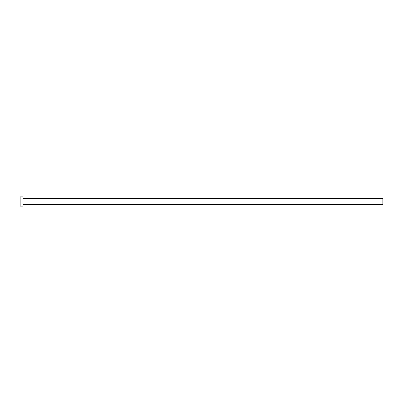 <?xml version="1.0" encoding="UTF-8"?>
<svg xmlns="http://www.w3.org/2000/svg" width="403" height="403" viewBox="0 0 403 403"><rect width="100%" height="100%" fill="white"/><g stroke="black" fill="none" stroke-linecap="round" stroke-linejoin="round"><path stroke-width="0.3" stroke-dasharray="2.02 1.51" d="M382.85 204.669L382.85 198.331M23.026 206.104L23.026 196.896M20.15 206.104L20.15 196.896M23.026 201.5L23.026 198.331L23.026 201.5"/><path stroke-width="0.6" d="M23.026 198.331L382.85 198.331L382.85 204.669L23.026 204.669M23.026 201.5L23.026 206.104L20.15 206.104L20.15 196.896L23.026 196.896L23.026 201.5"/></g></svg>
